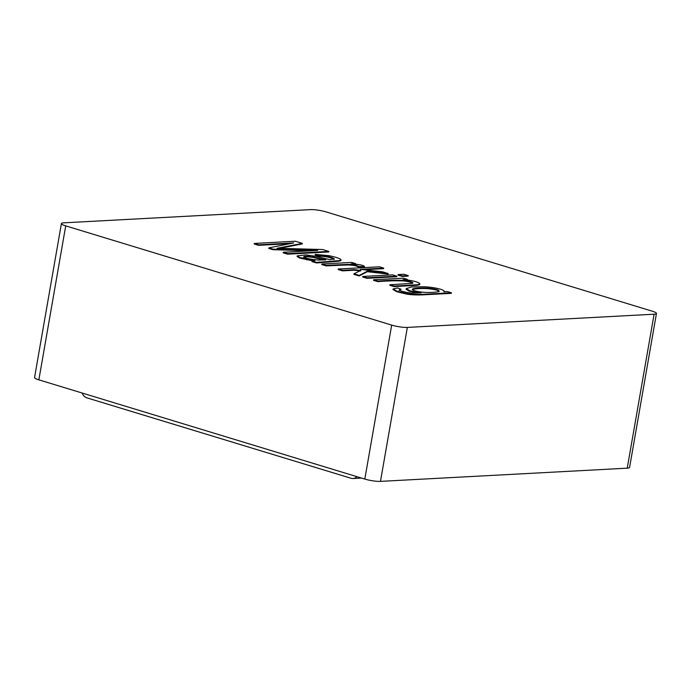 <?xml version="1.0" encoding="UTF-8"?>
<svg xmlns="http://www.w3.org/2000/svg" width="691" height="691" viewBox="0 0 691 691"><rect width="100%" height="100%" fill="white"/><g stroke="black" fill="none" stroke-linecap="round" stroke-linejoin="round"><path stroke-width="1.04" d="M356.945 476.669A8.491 6.755 -93.1 0 1 353.041 478.526A8.491 6.755 -93.1 0 1 351.149 478.293L86.859 397.843A8.491 6.755 -93.1 0 1 82.186 393.032M656.45 313.472L629.579 467.436A11.324 1.909 -170.1 0 1 627.229 468.17L380.473 481.377A11.324 1.909 -170.1 0 1 364.813 479.07L38.851 379.843A11.324 1.909 -170.1 0 1 34.55 377.528L61.421 223.564A11.324 1.909 -170.1 0 1 63.771 222.83L310.527 209.623A11.324 1.909 -170.1 0 1 326.187 211.93L652.149 311.157A11.324 1.909 -170.1 0 1 656.45 313.472A11.324 1.909 -170.1 0 1 654.101 314.206L407.345 327.413A11.324 1.909 -170.1 0 1 391.685 325.098L65.723 225.879A11.324 1.909 -170.1 0 1 61.421 223.564M398.085 274.569L397.99 275.122L402.3 276.435L408.105 276.124L408.2 275.571L403.898 274.258L398.085 274.569L402.395 275.882L402.3 276.435M402.395 275.882L408.2 275.571M254.245 243.431L258.719 244.795L293.735 242.921L268.868 247.879L273.049 249.157L317.67 250.418L283.25 252.258L287.724 253.623L328.847 251.42L322.602 249.52L277.134 248.276L302.356 243.353L295.368 241.228L254.245 243.431L254.15 243.975L258.624 245.34L290.004 243.664M258.719 244.795L258.624 245.34M268.868 247.879L268.773 248.432L272.954 249.701L310.915 250.773M273.049 249.157L272.954 249.701M283.25 252.258L283.146 252.811L287.629 254.167L328.752 251.965L328.847 251.42M287.724 253.623L287.629 254.167M302.356 243.353L302.261 243.906L279.665 248.337M338.262 269.006L342.572 270.319L354.388 269.68L360.84 270.423L353.999 273.791L359.311 275.415L367.353 271.157L388.135 273.515L382.555 271.822L360.244 269.369L383.695 268.117L379.385 266.804L338.262 269.006L338.167 269.55L342.477 270.863L354.293 270.233L360.745 270.976M342.572 270.319L342.477 270.863M354.388 269.68L354.293 270.233M353.999 273.791L353.904 274.344L359.216 275.959L367.258 271.701L388.04 274.068L388.135 273.515M359.311 275.415L359.216 275.959M367.353 271.157L367.258 271.701M363.578 269.732L383.6 268.661L383.695 268.117M355.537 263.599L351.667 262.416L321.868 264.014L321.773 264.567L326.083 265.871L348.281 264.947L352.643 265.284C355.71 265.724 357.575 266.303 358.249 267.02L364.407 267.218L364.511 266.674C364.261 265.396 359.761 264.446 351.019 263.841L355.537 263.599L355.321 264.152M321.868 264.014L326.178 265.327L326.083 265.871M326.178 265.327L348.376 264.394L352.738 264.731C355.805 265.171 357.67 265.759 358.344 266.467L358.249 267.02M358.344 266.467L364.511 266.674M373.624 279.769L377.934 281.082C387.798 280.278 396.479 280.054 403.976 280.399C408.701 281.03 411.663 281.798 412.864 282.705L412.199 283.37L389.966 284.744L394.276 286.057L417.269 284.735L419.653 284.131L419.316 283.12C416.232 281.436 410.817 280.252 403.06 279.579L407.301 279.354L403.423 278.171L373.624 279.769L373.529 280.321L377.839 281.626C387.703 280.831 396.384 280.606 403.881 280.952C408.606 281.582 411.568 282.343 412.769 283.25M377.934 281.082L377.839 281.626M389.966 284.744L389.871 285.297L394.181 286.601L417.174 285.288L419.558 284.683L419.886 283.846L419.558 284.683M394.276 286.057L394.181 286.601M417.269 284.735L417.174 285.288M406.697 279.933L407.301 279.354M312.125 256.741L325.832 259.868L318.24 260.032C310.449 259.367 305.612 258.304 303.729 256.836L303.738 256.819C303.954 256.301 305.638 256.128 308.791 256.309L323.604 259.989M303.634 257.389C303.85 256.853 305.543 256.681 308.696 256.862L312.03 257.294M315.234 254.374L318.776 255.687C325.262 255.42 333.425 257.665 334.271 258.987L329.788 259.661L315.787 256.283L305.897 254.91L297.173 255.886L299.739 257.484L314.915 260.585L312.107 261.043L312.012 261.595L316.504 262.96L338.797 261.198L340.896 260.611L341.095 259.894L340.257 259.03C338.124 257.933 334.384 256.81 329.054 255.67L315.234 254.374L315.139 254.927L318.672 256.24C325.167 255.972 333.33 258.218 334.168 259.54M297.173 255.886L297.078 256.43L299.644 258.037L312.79 260.87M312.107 261.043L316.599 262.407L316.504 262.96M316.599 262.407L338.892 260.654L338.797 261.198M338.892 260.654L341 260.058L340.896 260.611M318.776 255.687L318.672 256.24M362.766 276.46L362.671 277.013L366.981 278.326L396.772 276.728L396.876 276.184L392.566 274.871L362.766 276.46L367.076 277.773L366.981 278.326M367.076 277.773L396.876 276.184M412.432 289.624L412.518 289.149C412.76 288.242 423.073 287.577 429.206 288.259C436.159 289.063 439.433 290.065 439.035 291.265C438.647 292.31 427.884 292.811 422.46 292.181C415.533 291.352 412.225 290.341 412.518 289.149L412.389 289.382M412.423 289.693C412.665 288.786 422.978 288.121 429.111 288.812C436.064 289.615 439.338 290.617 438.94 291.818M451.422 292.785L447.448 291.576L443.847 291.766C446.386 289.944 433.672 287.007 423.488 286.739L411.43 286.972L406.178 288.657L410.229 290.911L421.156 292.837L414.358 293.088C409.219 293.278 400.27 291.282 399.225 289.892L401.082 289.27L397.619 287.957L393.075 288.968L396.919 291.17L406.187 293.407C410.903 294.375 417.399 294.625 425.665 294.167L451.422 292.785L451.327 293.338L425.57 294.712C417.304 295.178 410.808 294.927 406.092 293.951L396.824 291.723L392.98 289.52L393.075 288.968M401.082 289.27L399.13 290.445M443.847 291.766L444.158 291.317L444.063 291.87M406.178 288.657L406.083 289.209L409.115 291.136L417.727 293.01M65.723 225.879L38.851 379.843M391.685 325.098L364.813 479.07M407.345 327.413L380.473 481.377M654.101 314.206L627.229 468.17M348.376 264.394L348.281 264.947M352.738 264.731L352.643 265.284M403.976 280.399L403.881 280.952M316.893 257.829L316.798 258.382M308.791 256.309L308.696 256.862M306.942 259.358L306.847 259.911M319.095 261.889L319 262.442M406.187 293.407L406.092 293.951M353.041 478.526L361.548 478.077"/></g></svg>
